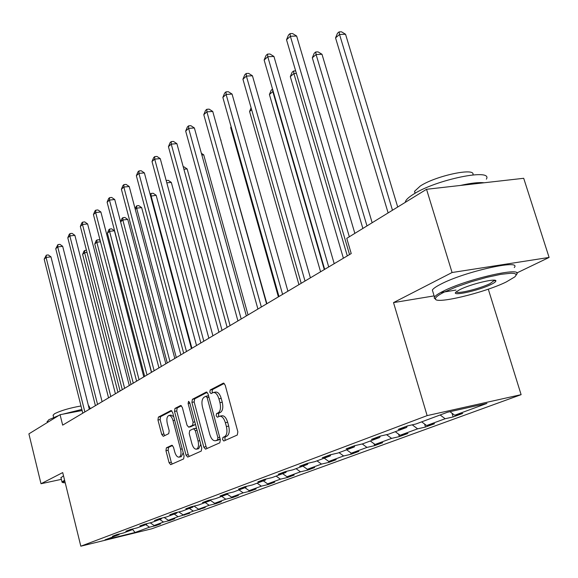 <?xml version="1.0" encoding="UTF-8"?>
<svg xmlns="http://www.w3.org/2000/svg" width="578" height="578" viewBox="0 0 578 578"><rect width="100%" height="100%" fill="white"/><g stroke="black" fill="none" stroke-linecap="round" stroke-linejoin="round"><path stroke-width="0.87" d="M222.552 439.576L223.823 441.014L237.276 435.024L237.854 431.838L225.182 385.1L223.39 383.12L210.19 389.998L209.828 392.209L211.042 393.582L213.282 392.505C215.637 392.303 217.516 394.413 218.918 398.842L219.958 402.678C221.056 407.772 220.478 411.146 218.224 412.8L216.54 413.617L216.172 415.82L217.415 417.222L219.604 416.225C222.003 416.03 223.924 418.19 225.355 422.706L226.395 426.571C227.501 431.687 226.916 435.039 224.64 436.628L222.935 437.394L222.552 439.576M219.799 416.189L221.894 415.763C224.307 415.568 226.222 417.721 227.66 422.229L228.7 426.094C229.806 431.202 229.213 434.555 226.93 436.137L225.225 436.903L224.842 439.085L225.478 440.284M224.257 383.416L212.48 389.565L212.112 391.776L212.603 392.794M213.52 392.455L215.58 392.065C217.935 391.862 219.821 393.972 221.222 398.394L222.255 402.223C223.354 407.317 222.776 410.683 220.514 412.338L218.831 413.162L218.455 415.351L219.019 416.463M166.392 447.82L165.958 450.695L169.094 462.732L170.698 464.676L183.616 458.932L184.079 455.999L172.62 412.396L171.03 410.503L158.379 417.099L157.96 420.004L161.717 434.432L163.278 436.325L168.74 433.652L169.181 430.733L167.288 423.493C166.406 419.18 166.912 416.521 168.805 415.51C170.553 415.38 171.969 417.07 173.046 420.574L180.567 449.229C181.456 453.52 180.957 456.158 179.079 457.14C177.28 457.249 175.828 455.507 174.729 451.917L173.487 447.162L171.883 445.233L166.392 447.82L168.574 447.358L168.133 450.233L171.269 462.255L172.23 464.004M62.713 472.587L41.002 483.743L28.9 433.861L60.076 414.693L62.662 425.141L351.229 253.561L346.764 238.353L426.535 189.288L452.068 272.52L393.517 302.605L427.128 415.618L80.819 546.196L62.713 472.587M203.81 447.134L205.544 449.149L219.813 442.806L220.348 439.706L208.08 393.986L206.353 392.029L192.395 399.311L191.91 402.375L203.81 447.134L206.057 446.65L207.097 448.47M201.26 451.071L187.698 457.104L186.029 455.124L174.52 411.406L174.975 408.422L180.676 405.46L182.301 407.367L187.019 425.22L188.681 427.171L192.604 425.271L193.095 422.243L188.117 403.502L188.551 401.334L189.714 402.678L201.765 448.058L201.26 451.071M41.002 483.743L61.362 479.35M516.718 273.018L549.1 257.434L452.068 272.52M549.1 257.434L523.704 178.291L426.535 189.288M119.364 533.978L119.01 534.636L112.443 536.24L116.857 534.592L123.461 532.981L132.543 529.592L125.874 531.218L130.476 529.499L137.181 527.866L146.66 524.333L139.883 525.98L144.688 524.181L151.501 522.526L161.392 518.842L154.514 520.511L159.535 518.632L166.45 516.956L176.789 513.105L169.802 514.788L175.047 512.831L182.07 511.14L192.886 507.108L185.791 508.813L191.282 506.754L198.42 505.049L209.742 500.83L202.531 502.549L208.29 500.396L215.543 498.67L227.414 494.241L220.081 495.989L226.121 493.728L233.49 491.979L245.946 487.333L238.497 489.104L244.841 486.727L252.333 484.956L265.418 480.08L257.846 481.864L264.522 479.372L272.13 477.58L285.9 472.45L278.206 474.256L285.229 471.626L292.967 469.813L307.474 464.409L299.65 466.236L307.055 463.462L314.923 461.634L330.226 455.934L322.271 457.776L330.089 454.85L338.087 453L354.256 446.982L346.164 448.839L354.43 445.746L362.565 443.882L379.667 437.51L371.444 439.388L380.201 436.108L388.474 434.23L406.601 427.474L398.235 429.367L407.526 425.892L415.936 423.992L447.517 412.23L486.936 403.415L454.698 415.242L462.725 413.429L453.145 416.933L445.154 418.739L426.622 425.538L434.533 423.739L425.487 427.041L417.612 428.84L400.106 435.263L407.895 433.478L399.347 436.6L391.595 438.384L375.035 444.46L382.701 442.69L374.602 445.652L366.972 447.415L351.279 453.174L358.837 451.418L351.157 454.229L343.643 455.977L328.752 461.439L336.186 459.698L328.896 462.364L321.498 464.098L307.351 469.293L314.67 467.566L307.734 470.102L300.452 471.821L286.991 476.756L294.202 475.051L287.606 477.464L280.431 479.162L267.607 483.865L274.709 482.175L268.416 484.48L261.35 486.163L249.132 490.643L256.126 488.974L250.122 491.17L243.157 492.832L231.489 497.116L238.382 495.462L232.645 497.564L225.788 499.204L214.64 503.301L221.425 501.661L215.941 503.669L209.185 505.295L198.521 509.211L205.212 507.592L193.305 511.125L183.089 514.868L189.678 513.271L178.089 516.703L168.306 520.294L174.794 518.712L169.975 520.482L163.509 522.05L154.124 525.496L160.525 523.935L155.894 525.626L149.521 527.187L135.042 532.497L105.008 539.852L119.01 534.636M427.128 415.618L521.11 394.658L151.848 528.776L80.819 546.196M150.215 522.837L154.124 525.496M159.723 519.463L163.509 522.05M132.911 528.906L132.543 529.592M164.217 517.498L168.306 520.294M174.231 514.059L178.089 516.703M147.043 523.61L146.66 524.333M178.804 511.927L183.089 514.868M189.374 508.416L193.305 511.125M161.789 518.083L161.392 518.842M194.02 506.104L198.521 509.211M205.183 502.528L209.185 505.295M177.2 512.31L176.789 513.105M210.089 500.143L214.64 503.301M221.714 496.365L225.788 499.204M193.312 506.27L192.886 507.108M227.385 494.255L231.489 497.116M239.003 489.92L243.157 492.832M210.19 499.941L209.742 500.83M244.949 487.709L249.132 490.643M257.116 483.172L261.35 486.163M227.876 493.316L227.414 494.241M263.344 480.853L267.607 483.865M276.103 476.099L280.431 479.162M246.43 486.351L245.946 487.333M282.642 473.664L286.991 476.756M296.044 468.671L300.452 471.821M265.923 479.039L265.418 480.08M302.908 466.114L307.351 469.293M316.997 460.861L321.498 464.098M286.428 471.345L285.9 472.45M324.215 458.173L328.752 461.439M339.04 452.646L343.643 455.977M308.023 463.238L307.474 464.409M346.656 449.814L351.279 453.174M362.233 443.955L366.972 447.415M330.797 454.684L330.226 455.934M370.303 441L375.035 444.46M386.545 434.663L391.595 438.384M354.856 445.652L354.256 446.982M395.273 431.694L400.106 435.263M412.222 424.83L417.612 428.84M380.302 436.087L379.667 437.51M421.68 421.853L426.622 425.538M440.14 414.975L445.154 418.739M407.237 426L406.601 427.474M449.966 411.68L454.698 415.242M488.287 289.152L521.11 394.658M82.127 410.525L60.076 414.693M145.801 524.651L149.521 527.187M135.042 532.497L132.629 529.434M452.032 413.234L453.145 416.933M424.592 424.028L425.487 427.041M398.632 434.179L399.347 436.6M374.053 443.745L374.602 445.652M350.745 452.784L351.157 454.229M328.6 461.331L328.896 462.364M307.503 469.257L307.734 470.102M287.382 476.662L287.606 477.464M268.214 483.721L268.416 484.48M249.927 490.455L250.122 491.17M232.464 496.885L232.645 497.564M215.767 503.026L215.941 503.669M199.793 508.9L199.959 509.514M184.498 514.528L184.649 515.114M169.831 519.925L169.975 520.482M155.757 525.099L155.894 525.626M393.517 302.605L434.121 295.885M207.191 392.325L194.649 398.871L194.157 401.941L206.057 446.65M217.509 439.836L217.884 437.669L207.148 397.621L205.941 396.255L204.121 397.18C201.953 398.856 201.411 402.172 202.481 407.143L209.735 434.288C211.136 438.767 213.022 440.92 215.399 440.754L220.146 438.94M208.579 395.865L206.1 396.241M217.53 440.299L215.753 440.631M219.792 439.352L218.029 440.147M181.463 405.756L177.186 407.989L176.731 410.972L188.24 454.648L189.237 456.425M190.733 426.73L194.844 424.816L195.386 424.035M191.939 443.846C193.074 447.509 194.584 449.279 196.477 449.157C198.449 448.138 198.984 445.421 198.073 441.014L195.328 430.653L193.522 428.731L189.707 430.567L189.223 433.565L191.939 443.846M196.477 449.157L198.709 448.673L200.776 444.345M196.542 428.406L193.811 428.674M172.576 445.465L168.574 447.358M179.079 457.14L181.282 456.663L183.219 452.719M173.754 416.716L171.001 415.069L168.949 415.481M171.796 410.799L160.561 416.673L160.128 419.57L163.892 433.984L164.744 435.617M397.715 207.018L345.543 34.246L339.546 34.47L335.551 37.888L388.127 212.914M392.476 210.233L339.546 34.47L339.076 31.891L341.475 31.804L345.543 34.246M335.551 37.888L337.48 33.264L339.076 31.891M354.849 233.382L296.651 36.038L290.38 36.262L349.329 236.778M286.522 39.759L288.494 35.027L290.04 33.625L290.38 36.262L286.522 39.759L349.531 254.573M290.04 33.625L292.547 33.538L296.651 36.038M506.27 281.956L514.803 276.898L516.082 275.309L515.887 274.138L514.189 273.43L511.039 273.221L500.823 274.34L486.727 277.368L470.925 281.84L455.926 287.056L444.034 292.193C438.384 295.04 435.523 297.2 435.444 298.674C434.107 304.83 483.93 292.988 506.27 281.956M435.704 299.325L434.172 298.002L434.483 297.092C435.451 295.611 438.269 293.696 442.95 291.348C466.432 279.066 524.521 265.945 516.479 274.593M491.069 284.455C478.541 290.741 450.139 296.839 456.136 291.912L459.958 289.571C470.795 284.008 497.044 277.765 495.859 281.009C495.736 281.818 494.139 282.967 491.069 284.455M456.23 291.825C456.584 294.383 479.856 288.718 490.021 283.625L494.551 280.229M405.272 202.365L405.481 201.469C406.269 199.475 408.906 197.084 413.378 194.295C435.754 179.621 493.402 167.837 486.358 179.166M460.363 185.459C470.853 183.089 478.779 182.193 484.133 182.771M415.011 193.319L414.563 191.289L420.336 185.993C436.094 175.604 476.301 167.179 472.847 174.888M432.98 292.128L432.344 290.04C433.298 288.523 436.101 286.572 440.768 284.188C464.17 271.725 522.223 258.706 514.261 267.556M455.999 290.055L440.573 292.584M64.779 480.99L62.764 482.579L65.242 482.883M62.395 482.363L61.998 481.929L64.599 480.253M47.223 421.767L48.855 419.707L58.775 415.488M62.872 414.159L81.852 409.441M89.084 408.299L91.382 408.068M53.14 415.394L54.332 413.862C60.56 410.669 69.439 408.039 80.985 405.973M88.398 405.575L89.207 406.247L89.706 408.227M60.972 477.76L63.493 475.773M372.153 222.732L321.997 54.274L316.101 54.542L312.315 57.778L362.868 228.447M366.979 225.919L316.101 54.542L315.704 51.977L318.059 51.876L321.997 54.274M312.315 57.778L314.194 53.277L315.704 51.977M347.306 255.895L293.891 73.55L290.3 76.621L343.383 258.229M296.398 73.413L293.891 73.55L293.566 71.007L295.661 70.899M290.3 76.621L292.128 72.243L293.566 71.007M334.2 263.691L273.936 56.456L267.773 56.731L328.716 266.949M264.132 60.033L266.046 55.437L267.506 54.108L267.773 56.731L264.132 60.033L324.67 269.355M267.506 54.108L269.962 54L273.936 56.456M310.415 277.83L252.434 75.769L246.387 76.094L305.011 281.045M242.933 79.222L244.797 74.75L246.177 73.493L246.387 76.094L242.933 79.222L301.189 283.314M246.177 73.493L248.598 73.37L252.434 75.769M324.294 269.579L272.823 91.584L269.413 94.503L320.58 271.79M273.25 91.555L272.823 91.584L272.578 89.236M269.413 94.503L271.198 90.233L272.534 89.084M287.909 291.211L232.067 94.077L226.121 94.445L282.591 294.375M222.848 97.407L224.661 93.051L225.976 91.859L226.121 94.445L222.848 97.407L278.972 296.528M225.976 91.859L228.346 91.721L232.067 94.077M251.64 109.719L249.573 111.482L298.942 284.658M249.573 111.482L251.098 107.826M266.588 303.891L212.74 111.453L206.895 111.85L261.343 307.005M203.788 114.668L205.551 110.42L206.801 109.293L206.895 111.85L203.788 114.668L257.911 309.049M206.801 109.293L209.135 109.134L212.74 111.453M231.236 127.182L230.694 127.644L278.379 296.882M230.694 127.644L231.099 126.676M246.358 315.92L194.374 127.962L188.63 128.388L241.192 318.991M185.675 131.069L187.395 126.929L188.58 125.852L188.63 128.388L185.675 131.069L237.926 320.927M188.58 125.852L190.87 125.686L194.374 127.962M266.884 303.71L220.76 140.1M220.673 139.811L221.085 140.078M248.041 314.916L203.723 154.839L201.852 155.005M201.382 153.307L203.723 154.839M230.073 325.602L187.149 168.935L183.891 169.238M183.248 166.883L183.956 166.818L187.149 168.935M212.921 335.804L171.312 182.402L166.804 182.843M166.175 180.517L168.205 180.322L171.312 182.402M196.527 345.55L156.161 195.285L150.612 196.195M191.91 348.288L151.06 195.805L151.096 193.449L153.134 193.24L156.161 195.285M150.107 194.309L151.096 193.449M180.849 354.87L141.661 207.618L136.639 208.152L135.266 209.33M176.297 357.58L136.639 208.152L136.704 205.819L138.713 205.602L141.661 207.618M135.021 208.412L136.704 205.819M165.835 363.793L127.76 219.438L122.818 219.987L120.6 221.88M161.341 366.466L122.818 219.987L122.904 217.675L124.884 217.458L127.76 219.438M120.592 221.851L122.009 218.448L122.904 217.675M151.45 372.355L114.43 230.774L109.56 231.337L107.4 233.18L144.688 376.372M147.014 374.985L109.56 231.337L109.676 229.047L111.619 228.823L114.43 230.774M107.4 233.18L108.808 229.791L109.676 229.047M133.272 383.156L96.829 242.233L94.756 244.003L131.04 384.486M100.493 241.792L96.829 242.233L96.967 239.964L98.889 239.74L100.196 240.65M94.756 244.003L96.143 240.679L96.967 239.964M120.087 391.003L84.605 252.694L82.611 254.399L117.934 392.274M87.011 252.398L84.605 252.694L84.764 250.455L86.462 250.245M82.611 254.399L83.969 251.141L84.764 250.455M227.132 327.35L176.897 143.662L171.247 144.124L222.039 330.378M168.436 146.675L170.113 142.636L171.24 141.61L171.247 144.124L168.436 146.675L218.939 332.22M171.24 141.61L173.501 141.429L176.897 143.662M208.846 338.224L160.251 158.625L154.702 159.109L203.824 341.208M152.014 161.537L153.654 157.599L154.731 156.624L154.702 159.109L152.014 161.537L200.877 342.964M154.731 156.624L156.949 156.428L160.251 158.625M191.426 348.585L144.377 172.894L138.915 173.4L186.477 351.525M136.357 175.719L137.954 171.868L138.98 170.936L138.915 173.4L136.357 175.719L183.667 353.194M138.98 170.936L141.162 170.734L144.377 172.894M174.809 358.461L129.219 186.513L123.844 187.041L169.939 361.358M121.402 189.252L122.969 185.495L123.945 184.606L123.844 187.041L121.402 189.252L167.252 362.955M123.945 184.606L126.091 184.396L129.219 186.513M158.95 367.89L114.733 199.533L109.452 200.075L154.145 370.744M107.111 202.192L108.642 198.514L109.574 197.669L109.452 200.075L107.111 202.192L151.581 372.268M109.574 197.669L111.684 197.452L114.733 199.533M143.792 376.907L100.875 211.989L95.673 212.545L139.06 379.717M93.434 214.575L94.929 210.977L95.825 210.161L95.673 212.545L93.434 214.575L136.61 381.177M95.825 210.161L97.906 209.944L100.875 211.989M129.291 385.526L87.603 223.917L82.488 224.488L124.624 388.3M80.342 226.431L81.801 222.906L82.661 222.125L82.488 224.488L80.342 226.431L122.276 389.695M82.661 222.125L84.706 221.901L87.603 223.917M115.405 393.784L74.88 235.347L69.844 235.932L110.803 396.515M67.792 237.796L69.223 234.343L70.046 233.599L69.844 235.932L67.792 237.796L108.556 397.852M70.046 233.599L72.055 233.368L74.88 235.347M102.096 401.696L62.677 246.315L57.721 246.914L97.559 404.39M55.748 248.699L57.937 244.602L57.721 246.914L55.748 248.699L95.406 405.669M57.937 244.602L59.924 244.364L62.677 246.315M89.33 409.289L50.965 256.849L46.081 257.448L84.858 411.948M44.181 259.168L46.319 255.165L46.081 257.448L44.181 259.168L82.791 413.176M46.319 255.165L48.27 254.927L50.965 256.849M226.93 436.137L224.64 436.628M228.7 426.094L226.395 426.571M227.66 422.229L225.355 422.706M218.831 413.162L216.54 413.617M220.514 412.338L218.224 412.8M222.255 402.223L219.958 402.678M221.222 398.394L218.918 398.842M212.48 389.565L210.19 389.998M223.643 383.098L223.231 383.178M225.225 436.903L222.935 437.394M194.157 401.941L191.91 402.375M194.649 398.871L192.395 399.311M206.584 392.014L206.201 392.086M219.698 437.286L217.884 437.669M208.961 397.274L207.148 397.621M188.24 454.648L186.029 455.124M176.731 410.972L174.52 411.406M177.186 407.989L174.975 408.422M191.029 426.672L188.796 427.128M194.844 424.816L192.604 425.271M194.815 421.889L193.095 422.243M189.844 403.169L188.117 403.502M199.8 440.653L198.073 441.014M197.047 430.299L195.328 430.653M182.207 448.875L180.567 449.229M174.679 420.249L173.046 420.574M163.892 433.984L161.717 434.432M160.128 419.57L157.96 420.004M160.561 416.673L158.379 417.099M171.269 462.255L169.094 462.732M168.133 450.233L165.958 450.695M208.217 395.814L205.941 396.255M217.675 440.27L215.399 440.754M190.906 426.709L188.681 427.171M195.877 428.226L193.637 428.688M432.344 290.04L434.483 297.092M494.385 280.771L494.204 280.193M415.156 193.233L414.563 191.289M405.481 201.469L405.677 202.119M494.558 280.344L495.859 281.009M435.444 298.674L434.172 298.002M60.907 477.486L61.998 481.929M53.631 417.395L53.068 415.098M47.129 421.369L47.403 422.482M62.764 482.579L62.012 482.131"/></g></svg>
